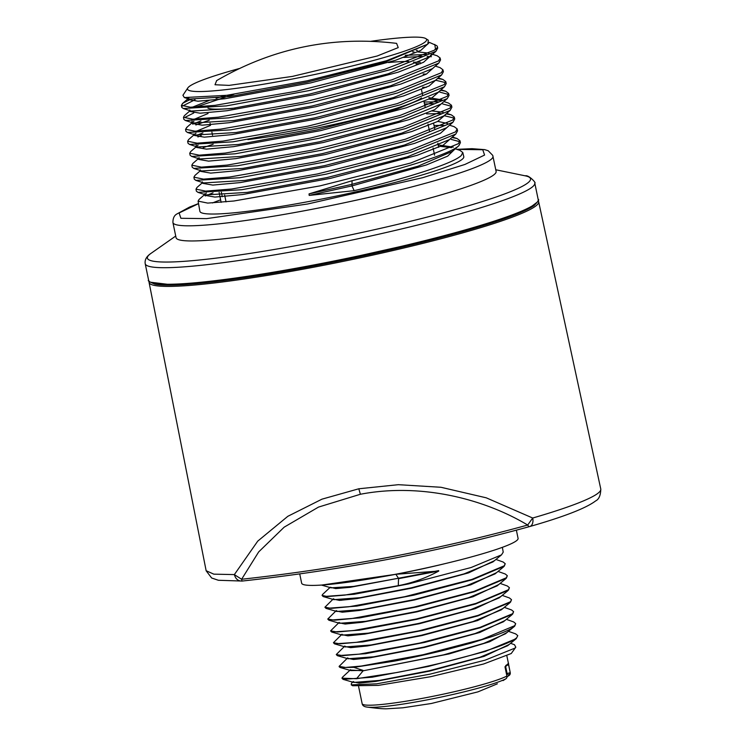 <?xml version="1.0" encoding="UTF-8"?>
<svg xmlns="http://www.w3.org/2000/svg" width="746" height="746" viewBox="0 0 746 746"><rect width="100%" height="100%" fill="white"/><g stroke="black" fill="none" stroke-linecap="round" stroke-linejoin="round"><path stroke-width="1.12" d="M198.539 203.649L179.105 212.964L180.896 218.289L206.679 218.625L307.576 204.012L422.684 177.688L464.917 164.456L484.574 155.065L482.774 149.732L456.972 149.396M150.608 282.24L173.631 285.028L217.888 281.307L314.588 265.818L442.592 237.097L507.233 217.655L528.243 208.917L537.176 202.185M218.886 99.498A106.92 10.09 168.3 0 1 233.964 94.294M388.489 62.552A106.92 10.09 168.3 0 1 408.873 61.582M413.433 62.086A106.92 10.09 168.3 0 1 416.109 63.662A106.92 10.09 168.3 0 1 416.109 64.016M198.529 203.565L189.512 207.108L176.709 214.083C174.154 215.538 172.895 218.354 172.923 222.541L176.065 237.694A163.43 15.424 -11.7 0 0 325.051 222.522A163.43 15.424 -11.7 0 0 494.169 174.583A163.43 15.424 -11.7 0 0 496.118 171.412L492.742 155.382L488.192 150.739L484.667 149.629L472.05 148.687L456.785 149.34M451.824 137.544L457.037 138.514L459.946 140.677L458.436 143.67L410.692 163.029L319.894 185.903L233.908 201L207.724 203.099L198.1 201.122L199.089 199.415L206.372 193.102M198.1 201.122L199.881 211.304A134.756 12.719 -11.7 0 0 322.542 198.874A134.756 12.719 -11.7 0 0 462.184 159.308A134.756 12.719 -11.7 0 0 463.779 156.651L462.79 152.501L461.27 155.494C453.605 163.243 408.332 177.884 354.154 190.668L351.972 185.903L352.047 180.728L309.03 193.895L309.198 195.415L354.154 190.668M352.047 180.728C406.094 167.971 451.255 153.359 458.902 145.629L460.422 142.645L459.946 140.677M309.03 193.895L351.664 184.411L418.049 166.181L452.374 151.373L458.902 145.629M429.211 42.317L436.55 45.571A131.203 12.384 168.3 0 1 437.361 46.569A131.203 12.384 168.3 0 1 435.804 49.152A131.203 12.384 168.3 0 1 434.34 50.215L384.46 69.387L296.507 91.208L215.044 105.335L190.416 107.228L181.381 105.317L183.012 103.134L190.416 99.395M195.023 99.74L182.164 106.193M181.381 105.317L181.726 107.321L183.274 108.515L226.29 105.904L308.993 90.602L392.051 69.219L435.953 51.278L437.725 48.089L437.361 46.569M432.521 54.29L437.212 55.801L440.084 57.936L438.601 60.874L391.818 79.878L302.829 102.323L218.559 117.15L192.897 119.211L183.469 117.299L184.43 115.639L189.932 110.809M183.469 117.299L183.814 119.295L185.372 120.488L228.5 117.877L311.464 102.528L394.765 81.09L438.797 63.102L440.56 59.913L440.084 57.936M435.366 66.114L440.047 67.625L442.928 69.76L441.436 72.698L394.513 91.749L305.273 114.259L220.751 129.123L195.014 131.193L185.558 129.272L187.199 127.072M185.558 129.272L185.903 131.268L187.47 132.471L230.738 129.851L313.945 114.464L397.478 92.97L441.632 74.926L443.394 71.728L442.928 69.76M437.604 78.461L442.882 79.44L445.763 81.575L444.271 84.522L397.208 103.629L307.706 126.195L222.951 141.106L197.131 143.176L187.647 141.246L188.617 139.567L194.109 134.756M187.647 141.246L188.001 143.241L189.568 144.444L232.966 141.824L316.407 126.391L400.182 104.841L444.457 86.76L446.239 83.552L445.763 81.575M440.438 90.275L445.707 91.254L448.598 93.399L447.106 96.355L399.903 115.509L310.15 138.141L225.143 153.089L199.247 155.168L189.736 153.219L190.706 151.541L198.072 145.172M189.736 153.219L190.09 155.215L191.657 156.427L235.186 153.797L318.878 138.327L402.905 116.712L447.292 98.575L449.073 95.367L448.598 93.399M443.889 101.568L448.542 103.069L451.433 105.214L449.941 108.179L402.598 127.389L312.583 150.077L227.334 165.062L201.364 167.141L191.834 165.192L192.804 163.505L198.296 158.693M191.834 165.192L192.179 167.188L193.755 168.4L237.424 165.771L321.349 150.254L405.6 128.592L450.127 110.408L451.908 107.191L451.433 105.214M446.136 113.914L451.367 114.884L454.277 117.038L452.766 120.013L405.302 139.269L315.017 162.022L229.526 177.044L203.481 179.133L193.923 177.175L194.902 175.478L200.385 170.666M193.923 177.175L194.268 179.161L195.853 180.383L239.643 177.744L323.82 162.19L408.323 140.462L452.962 122.232L454.743 119.006L454.277 117.038M449.568 125.207L454.211 126.699L457.111 128.862L455.601 131.837L407.997 151.149L317.46 173.958L231.717 189.018L205.607 191.116L196.011 189.148L196.991 187.451L202.474 182.639M196.011 189.148L196.357 191.135L197.951 192.356L241.872 189.717L326.3 174.116L411.037 152.333L455.797 134.056L457.587 130.83L457.111 128.862M405.264 55.297L426.647 54.514M431.384 56.715L427.132 56.491M422.283 56.454L403.81 57.423M193.764 112.991L185.456 117.103M192.71 124.134L200.907 120.927M445.679 82.629L435.58 80.232M209.244 120.227L195.825 124.964M196.636 135.315L202.921 132.909M448.514 94.453L439.907 92.159M201.159 135.679L197.886 136.947M424.082 102.043L438.107 101.773M451.358 106.268L442.742 103.964M433.799 103.703L424.502 104.011M213.188 144.23L203.201 147.661M426.6 113.868L440.97 113.588M454.193 118.092L444.122 115.677M434.041 125.468L443.833 125.403M459.872 141.731L451.265 139.409M371.06 41.263A122.092 11.516 168.3 0 1 425.854 38.615A122.092 11.516 168.3 0 1 425.155 41.953A122.092 11.516 168.3 0 1 293.159 78.871A122.092 11.516 168.3 0 1 187.815 87.916A122.092 11.516 168.3 0 1 188.952 86.722A122.092 11.516 168.3 0 1 239.149 68.585M187.815 87.916L182.929 95.274L184.355 97.558L226.831 95.302L306.979 80.838L386.447 60.752L427.756 44.163L428.353 40.247L425.854 38.615M434.787 44.424L435.478 48.938L434.34 50.215M205.215 195.956L213.039 192.85M455.246 148.846L459.862 150.328L462.79 152.501M220.63 199.844A134.756 12.719 -11.7 0 0 212.461 202.968M216.554 80.652C272.411 48.164 332.427 35.733 396.592 43.361L398.224 47.604L377.215 55.997L292.404 76.409L229.097 85.38L215.007 84.746L216.676 80.577M427.756 44.163L385.458 61.918L307.24 82.116L229.432 96.579L189.083 99.078L184.355 97.558M416.277 50.392L417.387 50.402M431.43 54.309L429.715 56.761L388.162 73.789L309.711 94.043L231.67 108.552L191.181 111.061L183.274 108.515M192.384 107.21L208.945 100.551M216.088 98.304L226.047 95.404M414.105 62.254L420.25 62.216M438.797 63.102L432.549 68.585L390.876 85.659L312.182 105.979L233.89 120.526L193.279 123.034L191.853 121.962L192.02 121.206M194.454 119.192L208.05 113.523M423.122 74.031L426.311 74.134M441.632 74.926L435.384 80.409L393.59 97.539L314.653 117.915L236.128 132.499L195.377 135.017L187.47 132.471M196.524 131.184L210.503 125.356M444.457 86.76L438.21 92.243L396.294 109.41L317.125 129.841L238.356 144.472L197.476 146.999L189.568 144.444M440.233 90.695L431.971 97.791L406.346 107.788L320.705 130.606L233.638 146.654L206.437 149.144L196.338 147.391L196.189 145.172M428.847 97.661L441.921 99.843M447.292 98.584L441.045 104.058L399.007 121.281L319.596 141.777L240.576 156.446L199.574 158.973L191.657 156.427M450.127 110.408L443.87 115.891L401.712 133.161L322.067 153.704L242.814 168.419L201.672 170.955L193.755 168.4M437.743 121.393L447.609 123.491M452.962 122.232L446.705 127.715L404.425 145.032L324.538 165.64L245.033 180.401L203.761 182.929L195.853 180.383M455.797 134.056L449.54 139.539L407.139 156.902L327.009 177.567L247.271 192.375L205.868 194.911L197.951 192.356M438.163 144.892L453.288 147.139M428.81 43.044L420.744 50.43L395.427 60.314L310.84 82.871L224.826 98.742L197.951 101.214L187.973 99.498L187.666 98.015M412.547 51.912L413.993 51.884M417.695 51.884L428.969 53.143M431.673 55.036L423.551 62.272L398.159 72.185L313.301 94.807L227.017 110.725L200.068 113.196L190.062 111.471L189.754 109.979M195.844 107.088L224.602 97.39M416.119 63.708L420.558 63.699M434.517 66.851L426.358 74.115L400.882 84.056L315.772 106.734L229.227 122.698L202.194 125.179L192.16 123.444L191.853 121.962M192.365 122.624L193.923 121.216M437.342 78.684L429.174 85.949L403.633 95.917L318.253 118.67L231.446 134.672L204.32 137.161L194.249 135.418L194.398 134.7M194.454 134.597L196.002 133.189M422.618 87.319L426.292 87.329M196.552 146.57L197.233 145.824M429.155 99.143L440.634 100.523M443.031 102.323L434.787 109.634L409.088 119.649L323.195 142.533L235.857 158.628L208.563 161.127L198.436 159.374L198.128 157.882M198.641 158.553L199.331 157.788M432.027 110.958L443.115 112.226M445.903 114.334L437.604 121.467L411.82 131.52L325.657 154.469L238.049 170.601L210.68 173.109L200.525 171.338L200.217 169.855M448.7 125.971L440.41 133.31L414.543 143.391L328.119 166.395L240.259 182.584L212.806 185.092L202.614 183.32L202.306 181.828M451.535 137.796L443.227 145.144L417.294 155.252L330.609 178.331L242.469 194.557L214.932 197.075L204.702 195.293L205.616 193.69M440.625 146.403L451.6 147.671M454.379 149.61L447.665 156.138L426.32 164.978L351.972 185.903L309.198 195.415M235.232 108.039A106.92 10.09 168.3 0 1 207.947 108.161M438.667 147.279L437.799 143.185M434.843 129.254L433.594 123.36M427.999 124.088L429.528 131.268M433.072 147.988L434.592 155.149M221.357 192.198L222.271 196.72M219.119 192.403L221.133 202.371M507.457 664.192L508.595 664.742L507.28 665.245M505.629 666.43L507.103 673.563L510.236 672.659A2.76 2.751 -40.7 0 1 509.08 675.484L507.289 676.622A2.76 0.541 -121.8 0 1 507.243 676.669A2.76 0.541 -121.8 0 1 507.075 676.669M509.359 673.041A2.76 1.818 73.5 0 1 508.865 675.531L507.103 673.563L506.59 673.899M507.187 676.687L509.033 675.531A2.76 2.76 0 0 0 510.236 672.659L508.595 664.761M503.056 680.594A2.76 0.541 58.6 0 0 503.065 680.585L505.816 678.841A2.76 2.602 -117.1 0 0 506.898 676.072L505.256 668.164L505.797 665.469A75.7 7.143 -11.7 0 0 507.42 664.397A75.7 7.143 -11.7 0 0 508.324 662.924A75.7 7.143 -11.7 0 0 508.315 662.886L510.236 672.659M505.536 666.43A1.11 1.054 -119.8 0 0 505.797 665.469M505.312 668.006L505.303 666.616C508.054 664.845 509.061 663.614 508.324 662.924L506.888 656.014M505.256 668.164L504.977 666.737M505.816 678.841L505.816 678.841A73.994 6.984 -11.7 0 1 425.425 700.205A73.994 6.984 -11.7 0 1 366.594 707.003C364.001 706.639 362.519 705.539 362.155 703.692A75.7 7.143 -11.7 0 0 424.651 697.93A75.7 7.143 -11.7 0 0 506.898 676.072L505.359 667.763M503.065 680.585L503.065 680.585A2.76 0.541 58.6 0 0 503.074 680.576L505.835 678.832A2.76 2.76 0 0 0 507.019 675.96M532.719 518.097A8.29 5.278 73.8 0 1 529.716 526.545A8.29 5.278 73.8 0 1 529.632 526.573A8.29 2.219 74.6 0 0 529.632 526.573A8.29 8.29 0 0 0 529.716 526.545C564.153 516.689 586.132 508.147 595.644 500.911C598.926 499.335 600.642 495.391 600.791 489.078L600.772 488.994A201.504 19.014 -11.7 0 1 598.376 492.929A201.504 19.014 -11.7 0 1 532.7 518.032A8.29 5.278 73.8 0 1 532.719 518.097M206.148 570.727L213.813 574.159L234.365 574.588L257.743 541.13L287.844 516.297L321.955 499.167L358.807 488.779L398.373 484.686L440.961 487.278L486.243 497.815L532.7 518.032L527.683 525.044A8.29 2.219 74.6 0 0 529.604 526.573C436.867 552.068 341.081 570.233 242.236 581.05A8.29 0.671 83.8 0 0 242.264 581.041C238.254 581.209 235.633 579.073 234.384 574.644L241.62 579.26A8.29 0.671 83.8 0 0 242.236 581.05L218.391 580.276L211.659 578.01L206.157 570.802L149.069 282.408A198.93 18.771 168.3 0 0 314.299 267.087A198.93 18.771 168.3 0 0 536.281 205.607A198.93 18.771 168.3 0 0 538.649 201.728L538.22 200.702M299.724 573.888L301.645 583.195A110.511 10.425 -11.7 0 0 402.402 572.937A110.511 10.425 -11.7 0 0 516.754 540.524A110.511 10.425 -11.7 0 0 518.078 538.37L516.372 530.164M378.847 577.348A93.436 8.821 -11.7 0 0 395.856 574.289A93.436 8.821 -11.7 0 0 444.905 563.668M341.948 678.189L343.085 679.354L372.114 677.219L428.232 666.467L485.17 651.482L516.251 638.651L517.78 635.611L516.754 637.681C513.863 640.385 506.245 643.882 493.908 648.162C482.839 651.92 468.162 656.238 448.616 661.161C436.242 664.462 406.729 670.738 396.769 672.528L356.513 678.711L341.948 678.189L342.479 677.219M339.225 666.821L340.213 667.521L353.846 667.362L394.289 661.143C408.006 658.578 428.801 654.083 446.5 649.654L471.136 643.089L491.856 636.618C504.193 632.412 511.821 628.915 514.731 626.118L515.691 623.628L514.665 625.707L482.037 639.378L423.057 654.736L361.241 666.057L345.594 667.456L339.113 666.374L347.692 657.86M350.042 670.029L363.134 670.803L443.525 654.867L483.837 643.341L505.508 633.764L514.731 626.118M336.269 654.54L337.369 655.669L365.577 653.701L424.633 642.409L480.219 627.768L512.633 614.144L513.602 611.655L512.567 613.734L480.051 627.367L419.672 643.08L359.096 654.158L342.796 655.641L336.269 654.54L344.848 646.036M333.434 642.716L334.534 643.854L362.798 641.896L422.553 630.454L478 615.842L510.544 602.171L511.514 599.672L510.469 601.752L478.055 615.375L418.637 630.892L356.672 642.287L339.99 643.826L333.434 642.716L342.013 634.203M330.59 630.883L331.7 632.03L359.385 630.174L416.781 619.329L475.603 603.971L508.446 590.198L509.415 587.689L508.371 589.778L475.957 603.402L416.361 618.975L353.968 630.463L337.388 632.002L330.59 630.883L339.169 622.378M327.755 619.059L328.865 620.206L359.768 617.884L416.557 606.964L474.344 591.746L506.348 578.225L507.327 575.707L506.273 577.805L473.934 591.419L414.394 606.992L351.375 618.611L334.516 620.187L327.755 619.059L336.334 610.545M324.92 607.253L326.03 608.391L356.877 606.088L413.965 595.122L472.516 579.698L504.249 566.251L505.238 563.724L504.175 565.822L471.91 579.418L404.77 596.688L348.746 606.778L331.355 608.372L324.911 607.225L333.499 598.721M321.983 585.023L395.856 574.289L438.769 571.044C425.882 578.094 412.389 582.962 398.271 585.675L344.615 595.131L327.494 596.567L322.076 595.401L323.195 596.567L354.126 594.273L408.407 583.959L471.08 567.529L501.508 554.865L503.214 552.152L502.375 547.331M322.076 595.401L322.58 594.441M515.635 633.886L517.78 635.611M506.385 619.348L513.677 621.95L515.691 623.628M504.296 607.365L511.57 609.958L513.602 611.655M502.207 595.383L509.462 597.975L511.514 599.672M500.128 583.4L507.364 585.992L509.415 587.689M343.235 599.737L341.37 600.297M339.57 600.381L341.174 599.877M498.039 571.427L505.266 574.01L507.327 575.707M495.95 559.444L503.168 562.027L505.238 563.724M351.245 684.856L352.662 685.751L378.39 685.378L430.573 676.715L483.548 664.015L511.243 653.524L515.803 647.202L514.936 648.125L485.226 660.126L429.92 674.179L376.59 683.83L351.245 684.856L351.487 683.289M510.581 643.313L514.498 644.712L515.803 647.192M398.271 585.675L398.55 578.672L438.769 571.044M438.676 570.615L398.457 578.243L395.856 574.289M330.17 587.233L335.672 588.594L350.088 587.326L398.457 578.243L353.548 586.421L331.038 587.829L321.451 585.06M501.508 554.865L492.938 561.924L464.021 573.898L411.559 587.764L360.15 597.686L333.872 599.653L323.195 596.567M503.606 566.839L495.036 573.907L466.25 585.824L414.021 599.625L362.854 609.51L336.716 611.468L326.03 608.391M505.695 578.812L497.125 585.88L468.469 597.742L416.492 611.496L365.568 621.334L339.551 623.292L328.865 620.206M338.684 622.705L345.09 624.029L362.015 622.295L417.014 611.832L473.001 596.744L498.645 584.631M335.849 610.881L342.293 612.205L359.302 610.47L414.543 599.961L470.782 584.817L496.547 572.658M333.005 599.057L339.495 600.39L356.588 598.646L412.072 588.09L468.563 572.891L494.458 560.675M507.793 590.776L499.214 597.854L470.689 609.668L418.963 623.367L368.272 633.158L342.386 635.116L331.7 632.03M509.9 602.749L501.312 609.827L472.927 621.595L421.443 635.228L370.995 644.982L345.23 646.941L334.534 643.854M511.998 614.713L503.41 621.791L475.165 633.513L423.924 647.09L373.718 656.806L348.065 658.765L337.369 655.669M356.513 678.711L363.134 670.803L449.092 653.916L489.581 641.774L507.019 632.524M347.216 658.177L353.492 659.492L370.202 657.767L424.455 647.416L479.687 632.515L504.921 620.551M344.372 646.353L350.685 647.668L367.47 645.943L421.966 635.555L477.459 620.588L502.832 608.577M341.528 634.529L347.888 635.844L364.738 634.119L419.485 623.693L475.221 608.671L500.734 596.604M353.846 667.362L363.032 670.384L350.872 670.598L340.213 667.521M516.251 638.641L507.69 645.7L479.837 657.301L429.118 670.766L379.304 680.436L353.735 682.422M352.877 681.853L359.162 683.131L375.788 681.396L429.556 671.12L484.21 656.34L509.164 644.488M172.923 222.541A163.43 15.424 -11.7 0 0 321.918 207.369A163.43 15.424 -11.7 0 0 491.036 159.439A163.43 15.424 -11.7 0 0 492.985 156.259M175.72 236.053L151.037 253.342A195.629 18.463 -11.7 0 0 149.741 254.321A195.629 18.463 -11.7 0 0 307.977 243.42A195.629 18.463 -11.7 0 0 528.196 182.593A195.629 18.463 -11.7 0 0 525.296 175.842C528.727 174.629 536.784 183.535 534.77 183.04A198.921 18.771 -11.7 0 1 532.402 186.91A198.921 18.771 -11.7 0 1 308.471 248.763A198.921 18.771 -11.7 0 1 145.209 263.72L148.631 280.272A198.921 18.771 -11.7 0 0 314.206 264.877A198.921 18.771 -11.7 0 0 535.824 203.462A198.921 18.771 -11.7 0 0 538.202 199.602L534.77 183.04M421.49 97.922A106.92 10.09 168.3 0 1 301.636 131.072A106.92 10.09 168.3 0 1 247.859 139.577M529.576 526.583A1207.047 755.875 -2.5 0 1 388.246 559.304A1207.047 755.875 -2.5 0 1 242.264 581.041M360.383 494.262C421.238 482.55 484.741 499.223 527.683 525.044C435.384 550.417 340.036 568.489 241.62 579.26L258.685 551.909L284.179 527.161L318.495 507.093L360.383 494.262L358.807 488.779M538.202 199.602C539.544 199.378 538.164 201.373 534.071 205.57C524.466 212.032 502.114 220.312 467.005 230.402C422.161 243.112 371.349 254.918 314.57 265.828C238.03 280.459 172.149 288.087 154.748 284.105C149.368 281.876 147.335 280.599 148.631 280.272M224.639 195.023L226.029 201.896M422.628 95.171L421.443 89.427M495.782 169.771L525.296 175.842M151.037 253.342C146.552 256.335 144.603 259.795 145.209 263.72M429.715 56.761L435.953 51.278M193.279 123.034L185.372 120.488M193.941 133.935L194.249 135.418M204.395 193.801L204.702 195.293M188.85 97.95L182.332 103.666M193.037 121.887L186.519 127.603M438.21 77.929L442.882 79.44M441.045 89.753L445.707 91.254M446.733 113.392L451.367 114.884M452.412 137.031L457.037 138.514M212.545 135.222L211.911 132.163M210.372 124.759L210.064 123.267M423.952 101.391L425.164 107.116M362.155 703.692L358.639 686.712M366.594 707.003C377.551 708.504 384.74 709.073 388.153 708.7L402.728 707.814L431.244 703.515L477.916 691.878L497.349 683.821M508.324 663.008L508.595 664.742M538.649 201.728L600.772 488.994M149.06 281.298L149.069 282.408M241.685 581.087A8.29 8.29 0 0 0 242.236 581.05M329.984 587.522L322.533 594.487M508.474 631.321L515.784 633.932M353.735 682.431L343.085 679.354M353.38 681.527L351.375 683.401M350.536 669.703L342.405 677.293"/></g></svg>
